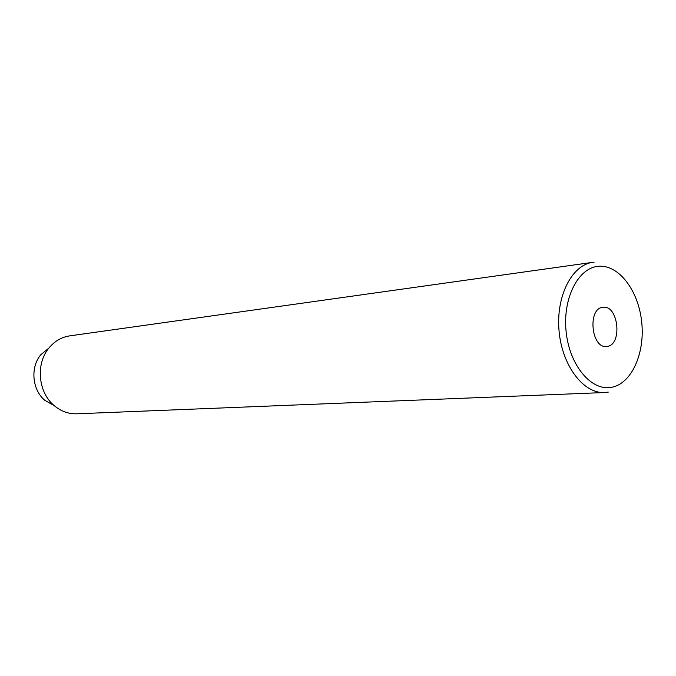 <?xml version="1.0" encoding="UTF-8"?>
<svg xmlns="http://www.w3.org/2000/svg" width="676" height="676" viewBox="0 0 676 676"><rect width="100%" height="100%" fill="white"/><g stroke="black" fill="none" stroke-linecap="round" stroke-linejoin="round"><path stroke-width="1.01" d="M602.908 307.31C587.368 308.155 591.162 348.681 606.575 346.467L607.166 346.399C622.68 344.912 618.455 304.783 603.043 307.293L602.908 307.31M611.628 387.306C631.688 383.638 645.2 353.058 641.676 321.793C638.423 290.494 618.743 264.4 598.446 266.302C578.107 267.721 562.356 298.716 566.184 332.229C569.707 365.792 591.635 391.463 611.628 387.306M608.273 392.105L604.505 392.536C583.498 393.77 562.043 365.64 559.06 331.003C555.799 296.392 571.871 264.882 592.759 262.33L69.746 335.862C61.533 337.113 54.595 341.169 48.925 348.03L40.763 354.782C30.116 367.338 32.152 389.917 44.878 400.369L54.359 405.761M48.925 348.03C35.541 363.823 38.118 392.41 54.114 405.558C60.924 411.287 68.479 414.042 76.777 413.796L604.505 392.536M592.759 262.33L594.111 262.178M44.878 400.369L54.114 405.558"/></g></svg>
